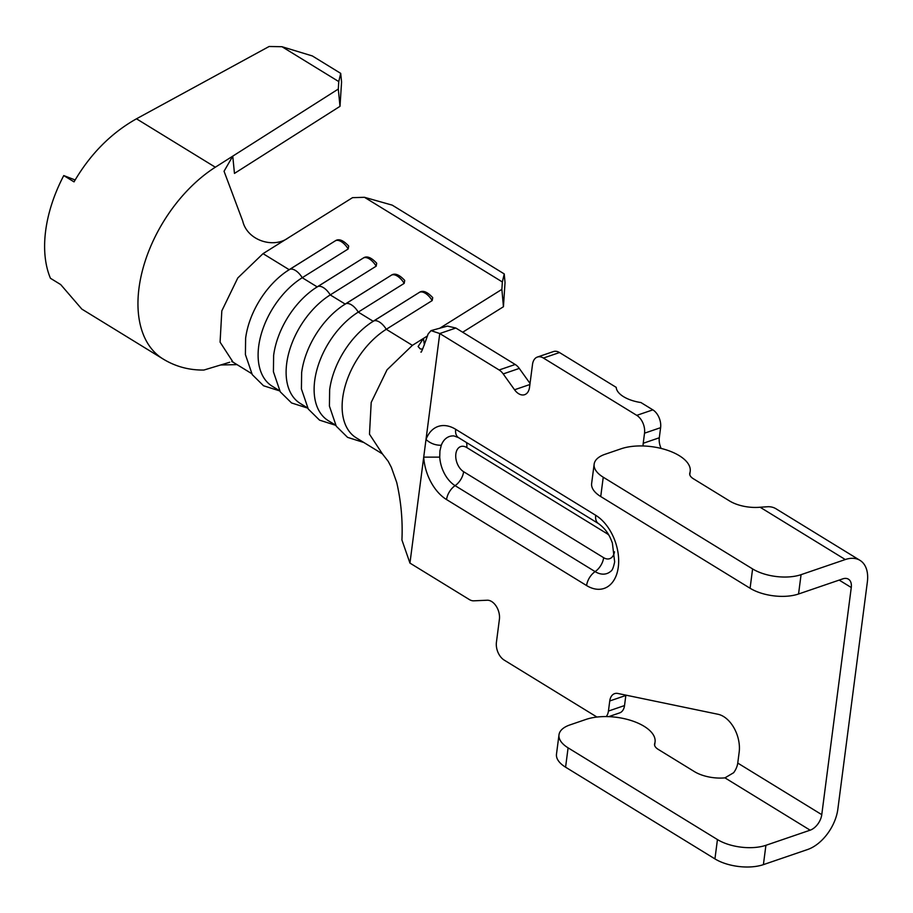 <?xml version="1.0" encoding="UTF-8"?>
<svg xmlns="http://www.w3.org/2000/svg" width="913" height="913" viewBox="0 0 913 913"><rect width="100%" height="100%" fill="white"/><g stroke="black" fill="none" stroke-linecap="round" stroke-linejoin="round"><path stroke-width="1.37" d="M598.54 523.617L458.52 437.635L454.001 435.935A26.979 17.233 -108.9 0 0 441.276 445.259L439.929 450.839L439.735 457.128A26.979 17.233 -108.9 0 0 455.096 485.648L595.116 571.618A26.979 17.233 -108.9 0 0 610.865 571.207C612.258 570.522 613.513 567.418 614.654 561.872L612.383 543.098C610.112 536.89 607.259 530.122 598.54 523.617A13.809 8.411 -58.4 0 1 595.71 515.286A40.149 25.644 71.1 0 1 618.295 567.087A40.149 25.644 71.1 0 1 586.591 585.553L446.56 499.571A40.149 25.644 71.1 0 1 423.712 457.139L439.758 333.53L431.016 330.632L428.117 333.987C423.37 347.556 420.984 353.548 420.961 351.962M679.283 455.678A41.427 19.493 -172.6 0 1 690.205 471.325A41.427 19.493 -172.6 0 1 689.829 472.968A13.809 6.494 7.4 0 0 689.714 473.516A13.809 6.494 7.4 0 0 693.344 478.732L729.544 500.952A27.618 12.987 7.4 0 0 760.095 507.229L768.164 506.704A35.904 21.855 -58.4 0 1 775.982 508.769L860 560.365A35.904 21.855 121.6 0 0 845.29 559.543L801.066 574.665A34.523 16.24 -172.6 0 1 752.597 568.925L603.242 477.214A34.523 16.24 -172.6 0 1 594.146 464.169A34.523 16.24 -172.6 0 1 605.034 454.286L621.114 448.785A41.427 19.493 -172.6 0 1 679.283 455.678M338.769 81.588L340.709 73.371L341.576 81.999L340.001 106.33L338.289 89.063L338.769 81.588L281.969 46.711L269.107 46.495L136.482 118.804C111.044 133.104 90.227 154.126 74.033 181.87L63.762 175.57A117.366 71.442 121.6 0 0 45.65 230.829A117.366 71.442 121.6 0 0 50.432 278.271L60.692 284.571L81.839 309.096L163.028 358.957A117.366 71.442 121.6 0 0 163.05 358.969C175.433 366.547 189.037 370.233 203.884 370.05L229.688 362.256M338.289 89.063L232.758 156.146L224.05 171.245L242.755 221.14C247.229 240.461 273.569 248.941 288.588 237.654L263.035 253.643L289.17 269.689A13.353 6.699 58 0 1 289.284 269.62A13.353 6.699 58 0 1 302.237 277.712L317.176 286.887A13.353 6.699 58 0 1 317.29 286.808A13.353 6.699 58 0 1 330.244 294.91L345.182 304.075A13.353 6.699 58 0 1 345.285 304.006A13.353 6.699 58 0 1 358.25 312.109L373.177 321.273A13.353 6.699 58 0 1 373.291 321.205A13.353 6.699 58 0 1 386.256 329.296A66.272 40.343 121.6 0 0 345.034 386.507A66.272 40.343 121.6 0 0 356.275 437.852L382.421 453.898L388.208 461.327L391.403 467.445L396.733 482.521C401.081 501.465 402.804 520.615 401.925 539.971L409.948 563.093L423.712 457.139L439.735 457.128M373.189 321.273A66.272 40.343 121.6 0 0 370.735 322.882A66.272 40.343 121.6 0 0 329.65 389.783L329.422 406.125L336.269 426.223L347.556 437.35L363.888 442.52M404.185 283.372A13.353 6.699 -122 0 0 391.232 275.269C394.713 272.793 399.209 274.516 404.71 280.439L404.185 283.372L358.25 312.109A66.272 40.343 121.6 0 0 317.028 369.32A66.272 40.343 121.6 0 0 328.269 420.653L335.607 425.15M345.182 304.086A66.272 40.343 121.6 0 0 342.729 305.684A66.272 40.343 121.6 0 0 301.644 372.595L301.416 388.927L308.263 409.024L319.55 420.151L335.699 425.31M376.179 266.174A13.353 6.699 -122 0 0 363.226 258.082C366.718 255.606 371.203 257.318 376.704 263.252L376.179 266.174L330.244 294.91A66.272 40.343 121.6 0 0 289.022 352.121A66.272 40.343 121.6 0 0 300.274 403.455L307.601 407.951M317.176 286.887A66.272 40.343 121.6 0 0 314.723 288.485A66.272 40.343 121.6 0 0 273.638 355.397L273.409 371.739L280.268 391.837L291.544 402.953L307.692 408.111M348.184 248.975A13.353 6.699 -122 0 0 335.219 240.884C338.712 238.407 343.197 240.13 348.698 246.054L348.184 248.975L302.237 277.712A66.272 40.343 121.6 0 0 261.015 334.923A66.272 40.343 121.6 0 0 272.268 386.256L279.595 390.764M289.17 269.689A66.272 40.343 121.6 0 0 286.716 271.298A66.272 40.343 121.6 0 0 245.631 338.198L245.403 354.541L252.262 374.638L263.537 385.765L279.686 390.912M427.558 335.87L423.461 338.426L418.108 346.541L420.265 348.937L422.559 349.097M432.191 300.571A13.353 6.699 -122 0 0 419.238 292.468C422.719 289.992 427.216 291.715 432.716 297.638L432.191 300.571L386.256 329.296L412.391 345.354L423.461 338.426L424.397 344.943M462.686 332.229L503.44 306.734L501.876 289.375L439.507 328.395M501.876 289.375L502.355 281.969L504.238 273.923L392.225 205.14L364.47 197.299L352.521 197.665L288.588 237.654M364.47 197.299L502.355 281.969M289.398 269.552L335.117 240.952A13.353 6.699 -122 0 1 335.219 240.884L286.716 271.298M317.393 286.75L363.112 258.151A13.353 6.699 -122 0 1 363.226 258.082L314.723 288.485M345.399 303.938L391.118 275.349A13.353 6.699 -122 0 1 391.232 275.269L342.729 305.684M373.406 321.136L419.124 292.537A13.353 6.699 -122 0 1 419.238 292.468L370.735 322.882M504.238 273.923L505.026 282.608L503.44 306.734M221.026 364.983L237.026 364.618M163.028 358.957A117.366 71.442 121.6 0 1 138.993 288.154A117.366 71.442 121.6 0 1 215.331 167.216L232.758 156.146L234.458 173.413L340.001 106.33M340.709 73.371L312.337 55.944L281.969 46.711M431.016 330.632L447.427 326.101L455.849 328.029L515.206 364.481A13.809 8.822 71.1 0 1 519.28 368.418L530.042 383.437M860 560.365A35.904 21.855 121.6 0 1 867.35 582.015L837.849 809.158A35.904 21.855 121.6 0 1 807.628 849.512L763.405 864.634A34.523 16.24 -172.6 0 1 714.936 858.893L565.581 767.182A34.523 16.24 -172.6 0 1 556.485 754.149L558.996 734.817A34.523 16.24 -172.6 0 1 569.883 724.933L585.963 719.433A41.427 19.493 -172.6 0 1 631.568 720.665A41.427 19.493 -172.6 0 1 655.055 741.961A41.427 19.493 -172.6 0 1 654.678 743.604A13.809 6.494 7.4 0 0 654.564 744.152A13.809 6.494 7.4 0 0 658.205 749.368L694.394 771.599A27.618 12.987 7.4 0 0 724.956 777.865L733.618 772.729A13.809 8.411 121.6 0 0 737.75 763.074L821.768 814.658A13.809 8.411 -58.4 0 1 810.139 830.179L765.916 845.301A34.523 16.24 -172.6 0 1 717.447 839.561L568.091 747.85A34.523 16.24 -172.6 0 1 558.996 734.817M821.768 814.658L851.27 587.515A13.809 8.411 -58.4 0 0 848.439 579.184A13.809 8.411 -58.4 0 0 842.779 578.865L798.555 593.998A34.523 16.24 -172.6 0 1 750.087 588.257L600.731 496.546A34.523 16.24 -172.6 0 1 591.635 483.502L594.146 464.169M519.28 368.418L503.2 373.919L514.544 389.76A13.809 8.822 -108.9 0 0 524.667 394.678A13.809 8.822 -108.9 0 0 529.529 387.34L532.519 364.39A13.809 8.822 71.1 0 1 537.38 357.051A13.809 8.822 71.1 0 1 543.418 358.044L636.76 415.358A13.809 8.822 71.1 0 1 644.532 433.173L643.22 443.273A13.809 8.822 -108.9 0 0 643.094 445.978M537.38 357.051L553.461 351.562A13.809 8.822 71.1 0 1 559.498 352.544L616.229 387.374A27.618 12.987 7.4 0 0 640.926 402.542L652.852 409.857A13.809 8.822 71.1 0 1 660.613 427.672L659.3 437.772A13.809 8.822 -108.9 0 0 661.126 448.431M608.709 716.637L619.653 712.893A13.809 8.822 -108.9 0 0 624.526 705.566L625.839 695.466A13.809 8.822 71.1 0 1 625.884 695.135M596.942 717.047L504.193 660.099A13.809 8.822 -108.9 0 1 496.421 642.284L499.4 619.322A13.809 8.822 71.1 0 0 487.211 600.229L473.733 600.822A13.809 8.822 -108.9 0 1 469.305 599.533L409.948 563.093M606.198 716.579A13.809 8.822 -108.9 0 0 608.435 711.067L609.747 700.967A13.809 8.822 71.1 0 1 614.62 693.64A13.809 8.822 71.1 0 1 617.861 693.469L718.04 714.274A27.618 17.644 71.1 0 1 739.165 752.198L737.75 763.074M503.2 373.919A13.809 8.822 -108.9 0 0 499.126 369.982L515.206 364.481M455.849 328.029L439.758 333.53L499.126 369.982M75.128 179.964L63.762 175.57M466.406 442.474A13.809 8.411 -58.4 0 1 466.771 447.553A13.809 8.822 -108.9 0 0 455.861 453.898A13.809 8.822 -108.9 0 0 463.633 471.713L603.653 557.695A13.809 8.411 -58.4 0 1 595.116 571.618A13.809 8.411 121.6 0 0 586.591 585.553M603.653 557.695A13.809 8.822 -108.9 0 0 614.495 551.783M689.692 474.075L689.829 472.968M412.391 345.354L387.044 369.799L371.203 402.428L369.48 434.2L382.433 453.909M263.035 253.643L237.791 277.951L221.825 310.854L220.079 342.147L233.077 362.164L231.731 361.559M215.331 167.216L136.482 118.804M845.29 559.543L760.095 507.229M798.555 593.998L801.066 574.665M765.916 845.301L763.405 864.634M529.905 384.51L514.544 389.76M559.498 352.544L543.418 358.044M652.852 409.857L636.76 415.358M660.613 427.672L644.532 433.173M659.3 437.772L643.22 443.273M851.27 587.515L839.184 580.097M441.276 445.259C435.421 445.35 430.331 443.421 426.006 439.484A40.149 25.644 71.1 0 1 455.69 429.304L595.71 515.286M625.839 695.466L609.747 700.967M624.526 705.566L608.435 711.067M717.447 839.561L714.936 858.893M654.678 743.604L654.541 744.711M568.091 747.85L565.581 767.182M810.139 830.179L724.956 777.865M750.087 588.257L752.597 568.925M600.731 496.546L603.242 477.214M608.766 535.052A13.809 8.822 -108.9 0 0 606.791 533.523L466.771 447.553M446.56 499.571A13.809 8.411 -58.4 0 1 455.096 485.648A13.809 8.411 121.6 0 0 463.633 471.713M606.791 533.523A13.809 8.411 121.6 0 0 606.905 532.062M458.52 437.635A13.809 8.411 -58.4 0 1 455.69 429.304M689.772 474.646L690.205 471.325M233.066 362.187L251.589 373.565M655.055 741.961L654.621 745.282"/></g></svg>
